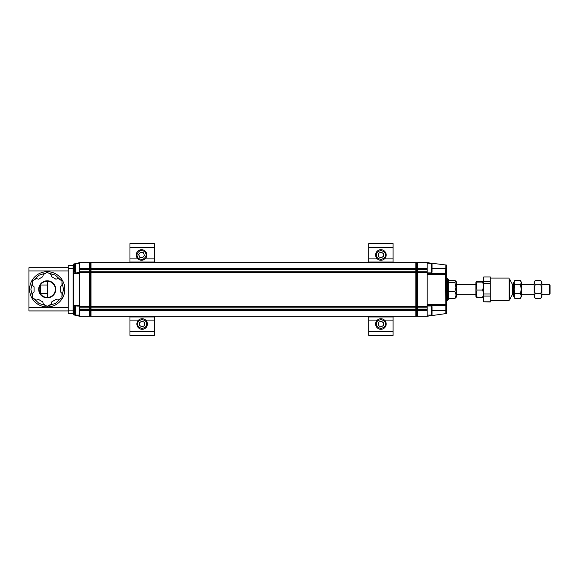 <?xml version="1.0" encoding="UTF-8"?>
<svg xmlns="http://www.w3.org/2000/svg" width="579" height="579" viewBox="0 0 579 579"><rect width="100%" height="100%" fill="white"/><g stroke="black" fill="none" stroke-linecap="round" stroke-linejoin="round"><path stroke-width="0.87" d="M513.667 294.479L512.429 294.479L509.607 299.842L509.607 279.056L509.122 279.056M512.429 294.479L512.429 284.419L509.607 279.056M490.283 300.819L509.122 300.819L509.122 278.079L490.283 278.079M490.283 301.811L483.783 301.811L490.283 301.956L490.283 276.943L483.783 276.943L490.283 276.95M490.283 281.626L483.783 281.626L483.783 276.95M483.783 301.811L483.783 296.086L490.283 296.086M550.05 285.396L550.05 293.51L549.239 294.32L549.239 284.579L541.93 284.579M490.283 293.987L483.783 293.987L483.783 283.587L490.283 283.587M483.783 283.587L483.783 281.626M483.783 296.086L483.783 293.987M513.667 285.802L513.667 296.354L514.825 298.351C513.92 296.788 513.92 295.218 514.825 293.647C513.92 290.68 513.92 287.712 514.825 284.738C513.92 283.348 513.92 281.951 514.825 280.547L513.667 282.552L513.667 285.802M514.825 280.547L520.391 280.547L521.549 282.552L521.549 296.354L520.391 298.351L514.825 298.351M520.391 280.547C521.295 281.944 521.295 283.341 520.391 284.738L514.825 284.738M520.391 284.738C521.295 287.698 521.295 290.665 520.391 293.647L514.825 293.647M520.391 293.647C521.295 295.21 521.295 296.781 520.391 298.351M534.055 285.802L534.055 296.354L535.213 298.351C534.308 296.788 534.308 295.218 535.213 293.647C534.308 290.68 534.308 287.712 535.213 284.738C534.308 283.348 534.308 281.951 535.213 280.547L534.055 282.552L534.055 285.802M535.213 280.547L540.772 280.547L541.93 282.552L541.93 296.354L540.772 298.351L535.213 298.351M540.772 280.547C541.676 281.944 541.676 283.341 540.772 284.738L535.213 284.738M540.772 284.738C541.676 287.698 541.676 290.665 540.772 293.647L535.213 293.647M540.772 293.647C541.676 295.21 541.676 296.781 540.772 298.351M447.487 278.571L448.298 279.382L448.298 299.524L447.487 300.335L447.487 278.571L446.677 278.571M448.298 298.46L454.891 298.46C456.281 296.216 456.281 293.966 454.891 291.715L448.298 291.715M454.891 291.715L455.955 287.206L454.891 282.704L448.298 282.704M454.891 282.704L455.745 281.083L454.891 280.439L448.298 280.439M455.745 281.083L456.418 281.879L456.418 297.027L454.891 298.46M129.971 247.682L154.332 247.682L154.332 243.621L129.971 243.621L129.971 262.034L154.332 262.034L154.332 262.656L154.332 258.9L145.105 258.9M154.332 247.682L154.332 258.9M129.971 262.034L129.971 262.656L129.971 262.034M154.332 316.25L154.332 335.379L129.971 335.379L129.971 316.25L129.971 316.966L154.332 316.966L154.332 316.25M368.714 243.621L393.076 243.621L368.714 243.621L368.714 262.034L393.076 262.034L393.076 262.656L393.076 258.9L384.442 258.9M393.076 243.621L393.076 258.9M368.714 262.034L368.714 262.656L368.714 262.034M393.076 316.25L393.076 335.379L368.714 335.379L368.714 316.25L368.714 316.966L393.076 316.966L393.076 316.25M375.619 254.984A5.276 5.276 0 0 1 380.895 249.708A5.276 5.276 0 0 1 386.179 254.984A5.276 5.276 0 0 1 380.895 260.268A5.276 5.276 0 0 1 375.619 254.984A5.276 5.276 0 0 1 380.895 249.708A5.276 5.276 0 0 1 386.179 254.984A5.276 5.276 0 0 1 380.895 260.268A5.276 5.276 0 0 1 375.619 254.984M383.45 256.461L380.895 257.93L378.348 256.461L378.348 253.515L380.895 252.046L383.45 253.515L383.45 256.461L383.45 253.515M378.348 256.461L380.895 257.93M380.895 257.872L383.392 256.432M383.392 253.544L380.895 252.046M380.895 252.104L378.348 253.515M378.398 253.544L378.398 256.432M136.876 324.016A5.276 5.276 0 0 1 142.152 318.732A5.276 5.276 0 0 1 147.428 324.016A5.276 5.276 0 0 1 142.152 329.292A5.276 5.276 0 0 1 136.876 324.016A5.276 5.276 0 0 1 142.152 318.732A5.276 5.276 0 0 1 147.428 324.016A5.276 5.276 0 0 1 142.152 329.292A5.276 5.276 0 0 1 136.876 324.016M144.699 325.485L142.152 326.954L139.604 325.485L139.604 322.539L142.152 321.07L144.699 322.539L144.699 325.485L144.699 322.539M139.604 325.485L142.152 326.954M142.152 326.896L144.649 325.456M144.649 322.568L142.152 321.07M142.152 321.128L139.604 322.539M139.655 322.568L139.655 325.456M136.608 256.823A5.276 5.276 0 0 1 139.72 250.034A5.276 5.276 0 0 1 146.509 253.153A5.276 5.276 0 0 1 143.389 259.935A5.276 5.276 0 0 1 136.608 256.823A5.276 5.276 0 0 1 139.72 250.034A5.276 5.276 0 0 1 146.509 253.153A5.276 5.276 0 0 1 143.389 259.935A5.276 5.276 0 0 1 136.608 256.823M144.46 255.477L142.579 257.749L139.677 257.25L138.656 254.492L140.531 252.227L143.44 252.719L144.395 255.469L143.44 252.719M139.677 257.25L142.579 257.749M142.557 257.691L144.395 255.469M143.397 252.77L140.531 252.227M140.552 252.285L138.656 254.492M138.714 254.499L139.72 257.206M375.633 323.647A5.276 5.276 0 0 1 381.264 318.747A5.276 5.276 0 0 1 386.164 324.378A5.276 5.276 0 0 1 380.533 329.277A5.276 5.276 0 0 1 375.633 323.647A5.276 5.276 0 0 1 381.264 318.747A5.276 5.276 0 0 1 386.164 324.378A5.276 5.276 0 0 1 380.533 329.277A5.276 5.276 0 0 1 375.633 323.647M383.341 325.659L380.692 326.947L378.253 325.304L378.456 322.365L381.098 321.077L383.544 322.72L383.341 325.659L383.544 322.72M378.253 325.304L380.692 326.947M380.7 326.889L383.291 325.622M383.486 322.749L381.098 321.077M381.098 321.135L378.456 322.365M378.507 322.402L378.311 325.275M477.067 296.839C476.162 297.041 476.162 297.251 477.067 297.454C476.162 295.001 476.162 292.54 477.067 290.072C476.162 287.408 476.162 284.738 477.067 282.067C476.162 281.857 476.162 281.655 477.067 281.445L482.625 281.445C483.53 281.655 483.53 281.857 482.625 282.067C483.53 284.723 483.53 287.394 482.625 290.072C483.53 292.525 483.53 294.986 482.625 297.454C483.53 297.251 483.53 297.041 482.625 296.839M482.625 281.445C483.53 281.655 483.53 281.857 482.625 282.067L477.067 282.067C476.162 281.857 476.162 281.655 477.067 281.445M476.387 297.186L475.909 296.354L475.909 282.552L476.387 281.72M477.067 297.454L482.625 297.454M477.067 290.072L482.625 290.072M42.955 281.937A8.526 8.526 0 0 1 55.75 289.319A8.526 8.526 0 0 1 42.955 296.701A8.526 8.526 0 0 1 42.955 281.937M43.367 304.12L47.225 306.349L51.075 304.12L51.676 301.905L55.895 299.466L58.11 300.06L61.967 297.838L61.967 293.379L60.346 291.758L60.346 286.887L61.967 285.259L61.967 280.808L58.11 278.579L55.895 279.172L51.676 276.74L51.075 274.518L47.225 272.289L43.367 274.518L42.766 276.74L38.547 279.172L36.332 278.579L32.475 280.808L32.475 285.259L34.096 286.887L34.096 291.758L32.475 293.379L32.475 297.838L36.332 300.06L38.547 299.466L42.766 301.905L43.367 304.12M47.63 297.432L47.63 281.655L49.903 281.655M47.63 281.213L47.63 281.655M89.369 316.25L89.369 310.561L79.62 310.561L79.62 316.25L417.437 316.25L417.437 262.656L79.62 262.656L79.62 268.338L89.369 268.338L89.369 262.656M445.96 265.001L446.677 265.088L445.96 265.001L446.677 265.804L445.96 265.001L427.186 262.656L417.437 262.656M417.437 316.25L427.186 316.25L446.568 313.5M446.677 274.077L446.677 304.829M417.437 309.751L427.186 309.751L427.186 310.561L417.025 310.561L417.025 262.656L417.437 263.069M445.729 305.365L427.186 305.365L445.729 305.365L445.859 304.554L427.186 304.554L427.186 309.751M427.186 309.106L417.437 309.106M417.437 271.746L427.186 271.746L427.186 269.8L417.437 269.8M427.186 307.152L417.437 307.152M417.437 269.148L427.186 269.148L427.186 269.8M445.859 264.987L445.859 268.338L446.677 268.338L446.677 265.804M446.677 313.094L445.96 313.905L446.677 313.094L446.677 304.489L446.677 310.561L445.859 310.561L445.859 313.912M417.437 272.398L427.186 272.398L427.186 271.746M427.186 306.501L417.437 306.501M427.186 269.148L427.186 262.656M445.859 273.599L427.186 273.534L445.729 273.534L445.859 304.554L446.677 304.554A0.811 0.811 0 0 1 445.859 305.365L445.859 310.561L432.057 310.561M432.057 268.338L445.859 268.338L445.729 273.534M427.186 272.398L427.186 274.345L446.677 274.345A0.811 0.811 0 0 0 445.859 273.534M427.186 316.25L427.186 310.561M427.186 304.554L427.186 274.345M446.677 265.414L446.677 267.527M446.677 311.379L446.677 313.485M446.677 313.811L445.96 313.905M446.677 268.338L446.677 274.345M446.677 304.554L446.677 310.561M90.99 306.501L415.816 306.501L415.816 272.398L90.99 272.398L90.99 316.25M90.99 315.837L90.577 316.25L90.577 268.338L90.99 268.338L90.99 272.398M89.369 307.152L79.62 307.152L79.62 306.501L89.369 306.501L89.369 269.148L79.62 269.148L79.62 268.338M79.62 310.561L79.62 309.751L89.369 309.751L89.369 306.501M89.369 263.069L89.781 262.656L89.781 316.25L89.369 315.837M89.369 269.148L89.369 268.338L90.577 268.338L90.577 262.656L90.99 263.069M75.4 272.883L74.749 272.239L74.749 264.437L75.4 263.792L75.4 272.883L77.188 272.883M28.95 267.722L68.257 267.722L28.95 267.722L28.95 310.923L68.257 310.923M79.62 316.25L73.757 314.896L73.128 313.355L68.257 313.355L68.257 265.283L73.128 265.283L73.757 264.01L73.128 264.798M68.257 265.283L73.128 265.283L73.128 274.345L73.938 273.534L73.757 264.01M73.128 313.355L73.128 274.345L73.128 304.554L73.757 305.35L73.757 273.556M47.225 306.942A17.623 17.623 0 0 1 29.601 289.319A17.623 17.623 0 0 1 47.225 271.696A17.623 17.623 0 0 1 64.841 289.319A17.623 17.623 0 0 1 47.225 306.942A17.623 17.623 0 0 1 29.601 289.319A17.623 17.623 0 0 1 47.225 271.696A17.623 17.623 0 0 1 64.841 289.319A17.623 17.623 0 0 1 47.225 306.942M61.859 296.549L63.545 289.319L61.967 282.328M32.583 282.096L30.897 289.319L32.475 296.318M33.792 298.598L39.061 303.454L45.907 305.589M48.535 305.589L55.381 303.454L60.65 298.598M60.65 280.048L55.381 275.184L48.535 273.049M45.907 273.049L39.061 275.184L33.792 280.048M40.32 285.657L40.704 293.625M55.345 289.319A8.12 8.12 0 0 0 43.164 282.291A8.12 8.12 0 0 0 43.164 296.354A8.12 8.12 0 0 0 55.345 289.319M75.4 315.114L74.749 314.462L74.749 306.667L75.4 306.016L75.4 315.114L79.62 315.114M79.62 306.096L77.188 306.096L77.188 305.365M79.62 272.803L77.188 272.803L77.188 273.534M73.808 273.549A0.811 0.811 0 0 1 73.938 273.534L79.62 273.534L79.62 272.398L89.369 272.398M73.128 314.1L73.757 314.896M73.938 263.966L79.62 262.656M73.128 310.561L73.938 310.561L73.938 305.365L79.62 305.365L79.62 273.534M79.62 306.501L79.62 305.365M79.62 272.398L79.62 271.746L89.369 271.746M89.369 309.751L89.369 310.561L415.816 310.561L415.816 309.751L90.99 309.751M89.369 269.8L79.62 269.8L79.62 269.148M89.369 309.106L79.62 309.106L79.62 307.152M79.62 271.746L79.62 269.8M79.62 309.751L79.62 309.106M415.816 309.751L415.816 306.501M415.816 272.398L415.816 262.656M415.816 263.069L416.229 262.656L416.229 316.25L415.816 315.837M417.025 316.25L417.437 315.837L417.025 316.25L417.025 310.561L415.816 310.561L415.816 316.25M415.816 307.152L90.99 307.152M90.99 271.746L415.816 271.746M427.186 268.338L90.99 268.338L90.99 262.656M415.816 309.106L90.99 309.106M90.99 269.8L415.816 269.8M90.99 269.148L415.816 269.148M431.406 306.016L431.406 315.114L432.057 314.462L432.057 306.667L431.406 306.016L427.186 306.016M431.406 263.792L431.406 272.883L432.057 272.239L432.057 264.437L431.406 263.792L427.186 263.792M138.012 258.9L129.971 258.9M154.332 331.318L129.971 331.318M138.605 320.1L129.971 320.1M154.332 320.1L145.698 320.1M377.356 258.9L368.714 258.9M368.714 247.682L393.076 247.682M393.076 331.318L368.714 331.318M377.356 320.1L368.714 320.1M393.076 320.1L384.442 320.1M376.43 254.984C376.176 252.878 377.667 251.387 380.895 250.519C384.13 251.387 385.621 252.878 385.361 254.984C385.621 257.098 384.13 258.589 380.895 259.457C377.667 258.589 376.176 257.098 376.43 254.984M137.686 324.016C137.433 321.902 138.917 320.411 142.152 319.543C145.38 320.411 146.871 321.902 146.617 324.016C146.871 326.122 145.38 327.613 142.152 328.481C138.917 327.613 137.433 326.122 137.686 324.016M137.368 256.54C136.398 254.644 137.274 252.733 140.002 250.801C143.339 250.49 145.249 251.366 145.749 253.436C146.719 255.325 145.836 257.235 143.107 259.175C139.778 259.486 137.867 258.61 137.368 256.54M376.444 323.704C376.336 321.577 377.921 320.194 381.206 319.557C384.369 320.643 385.752 322.235 385.353 324.32C385.462 326.447 383.87 327.83 380.591 328.467C377.428 327.381 376.046 325.796 376.444 323.704M28.95 270.965L68.257 270.965M68.257 307.673L28.95 307.673M68.257 268.533L73.128 268.533M68.257 310.112L73.128 310.112M73.128 268.338L74.749 268.338M73.938 314.94L73.938 310.561L74.749 310.561M509.607 299.842L509.122 299.842M513.667 284.419L512.429 284.419M534.055 284.579L521.549 284.579M549.239 294.32L541.93 294.32M534.055 294.32L521.549 294.32M550.05 285.389L549.239 284.579M447.487 300.335L446.677 300.335M475.909 284.579L456.418 284.579M475.909 294.32L456.418 294.32M483.783 282.552L483.306 281.72M483.783 296.354L483.306 297.186M40.501 293.625L47.63 293.625M40.501 285.02L47.63 285.02M75.4 263.792L79.62 263.792M75.4 306.016L77.188 306.016M431.406 315.114L427.186 315.114M431.406 272.883L427.186 272.883"/></g></svg>
